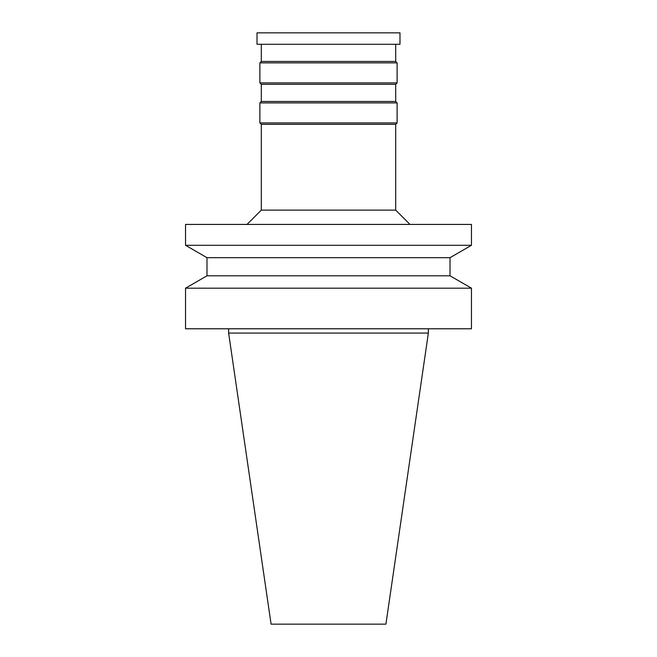 <?xml version="1.0" encoding="UTF-8"?>
<svg xmlns="http://www.w3.org/2000/svg" width="657" height="657" viewBox="0 0 657 657"><rect width="100%" height="100%" fill="white"/><g stroke="black" fill="none" stroke-linecap="round" stroke-linejoin="round"><path stroke-width="0.99" d="M328.5 624.15L385.914 624.15L428.364 333.074L228.636 333.074L271.086 624.15L328.5 624.15M328.5 328.787L471.463 328.787L471.463 288.185L185.537 288.185L185.537 328.787L328.5 328.787M450.02 275.8L450.02 257.675L206.98 257.675L206.98 275.8L450.02 275.8L471.463 288.185M206.98 257.675L185.537 245.291L471.463 245.291L450.02 257.675M185.537 245.291L185.537 224.423L471.463 224.423L471.463 245.291M395.695 210.125L395.695 124.345L261.305 124.345L261.305 210.125L395.695 210.125L409.993 224.423M261.305 124.345L259.876 122.916L397.124 122.916L395.695 124.345M261.305 101.474L395.695 101.474L395.695 84.318L261.305 84.318L261.305 101.474L259.876 102.903L397.124 102.903L397.124 122.916M261.305 84.318L259.876 82.889L397.124 82.889L395.695 84.318M261.305 44.29L261.305 61.446L259.876 62.875L397.124 62.875L397.124 82.889M261.305 61.446L395.695 61.446L397.124 62.875M328.5 44.29L399.982 44.29L399.982 32.85L257.018 32.85L257.018 44.29L328.5 44.29M228.636 328.787L228.636 333.074M428.364 328.787L428.364 333.074M206.98 275.8L185.537 288.185M261.305 210.125L247.007 224.423M259.876 102.903L259.876 122.916M395.695 101.474L397.124 102.903M259.876 62.875L259.876 82.889M395.695 44.29L395.695 61.446"/></g></svg>
